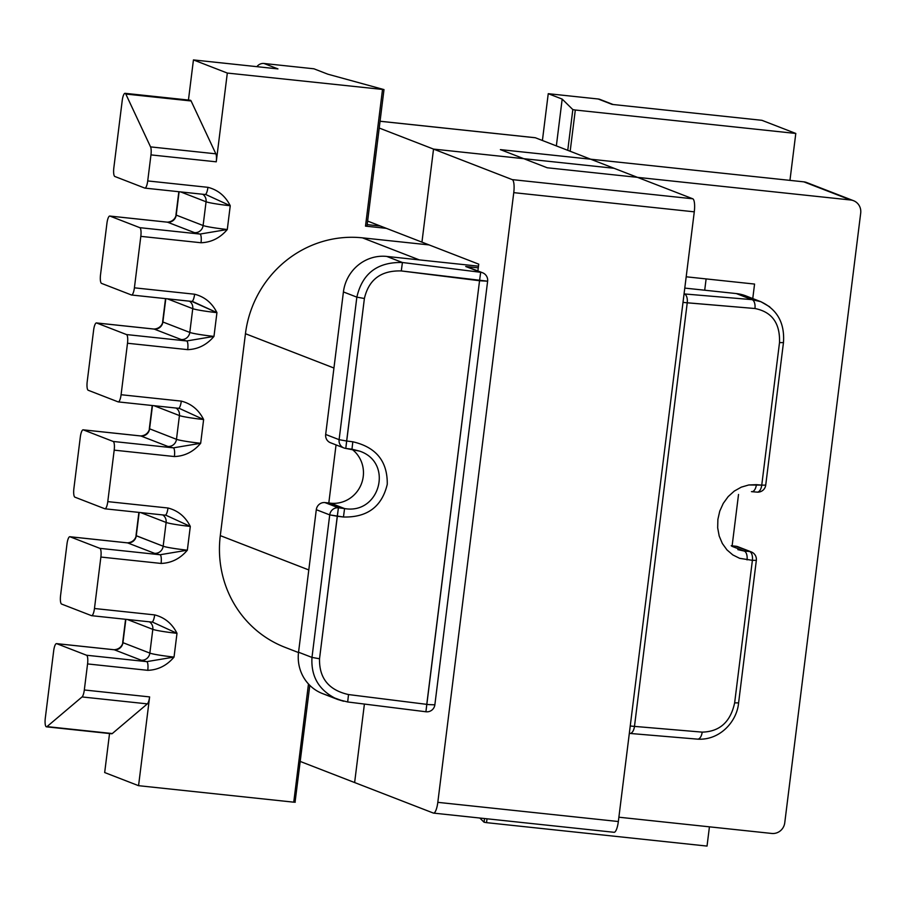 <?xml version="1.0" encoding="UTF-8"?>
<svg xmlns="http://www.w3.org/2000/svg" width="906" height="906" viewBox="0 0 906 906"><rect width="100%" height="100%" fill="white"/><g stroke="black" fill="none" stroke-linecap="round" stroke-linejoin="round"><path stroke-width="1.36" d="M325.673 434.461A7.995 7.701 111.2 0 0 330.464 442.74A7.995 7.701 111.2 0 1 325.673 434.461L343.419 291.936L325.673 434.461L339.104 439.67L356.851 297.145C362.298 273.442 377.485 261.902 402.411 262.502L401.29 270.939C381.075 270.362 368.776 279.535 364.393 298.493L356.851 297.145C362.298 273.442 377.485 261.902 402.411 262.502L401.29 270.939L487.621 281.2L434.857 704.823L428.912 704.608L434.857 704.823A7.995 7.995 0 0 1 425.922 711.765L479.546 280.735L487.621 281.2A7.995 7.995 0 0 0 482.57 272.763A7.995 7.701 -68.8 0 0 480.667 272.298L479.546 280.735L480.667 272.298L465.718 266.5L478.277 267.836L465.718 266.5A7.995 7.701 111.2 0 1 467.632 266.964A7.995 7.701 111.2 0 0 465.718 266.5L480.667 272.298A7.995 7.701 -68.8 0 1 482.57 272.763L467.632 266.964L482.57 272.763A7.995 7.995 0 0 1 487.621 281.2L434.857 704.823A7.995 7.995 0 0 1 425.922 711.765L426.771 704.358L428.912 704.608L426.771 704.358L479.546 280.735L401.29 270.939C381.075 270.362 368.776 279.535 364.393 298.493L346.647 441.018L339.104 439.67A7.995 7.701 111.2 0 0 343.895 447.949A7.995 7.995 0 0 0 345.786 448.425L346.647 441.018L339.104 439.67L356.851 297.145L364.393 298.493L345.786 448.425L351.97 449.195L352.819 441.788L346.647 441.018L352.819 441.788L351.97 449.195L359.784 451.165L345.786 448.425A7.995 7.995 0 0 1 343.895 447.949L330.464 442.74L343.895 447.949A7.995 7.701 111.2 0 1 339.104 439.67L325.673 434.461M386.76 256.432A39.989 38.528 111.2 0 0 343.419 291.936L356.851 297.145L343.419 291.936A39.989 38.528 111.2 0 1 386.76 256.432L402.411 262.502L480.667 272.298L402.411 262.502L386.76 256.432L478.481 266.171L386.76 256.432M736.306 293.567L684.789 288.097L736.306 293.567L751.957 299.637L684.245 293.929A7.995 4.054 -85.2 0 1 687.235 302.808A7.995 4.054 -85.2 0 0 684.245 293.929A7.995 7.701 -68.8 0 0 684.064 293.906A7.995 7.701 -68.8 0 1 684.245 293.929L751.957 299.637L760.813 301.687L751.957 299.637A7.995 4.054 -85.2 0 1 754.947 308.516A7.995 4.054 -85.2 0 0 751.957 299.637L736.306 293.567A39.989 38.528 111.2 0 1 745.819 295.877A39.989 38.528 111.2 0 0 736.306 293.567M194.62 294.224A7.995 2.072 96.1 0 1 191.778 301.404L191.778 301.404A7.995 2.072 96.1 0 1 191.642 301.37A7.995 2.072 96.1 0 0 191.778 301.404L131.574 295.005A7.995 2.072 96.1 0 1 131.427 294.971L101.54 283.385A7.995 2.072 96.1 0 1 100.532 274.688L106.942 223.227A7.995 2.072 96.1 0 1 109.773 216.047A7.995 2.072 96.1 0 1 109.92 216.081L139.807 227.666A7.995 2.072 96.1 0 1 140.815 236.353L134.405 287.825A7.995 2.072 96.1 0 1 131.574 295.005A7.995 2.072 96.1 0 1 131.427 294.971L101.54 283.385A7.995 2.072 96.1 0 1 100.532 274.688L106.942 223.227A7.995 2.072 96.1 0 1 109.773 216.047A7.995 2.072 96.1 0 1 109.92 216.081L139.807 227.666A7.995 2.072 96.1 0 1 140.815 236.353L134.405 287.825A7.995 2.072 96.1 0 1 131.574 295.005L192.751 301.551L216.942 312.638L213.975 336.398A19.989 1.348 -172.9 0 1 189.796 332.423A7.995 7.701 -68.8 0 1 181.121 339.524A27.995 1.88 -172.9 0 0 186.704 340.962L213.975 336.398A19.989 1.348 -172.9 0 1 189.796 332.423A7.995 7.701 -68.8 0 1 181.121 339.524L154.224 329.093A7.995 7.701 111.2 0 0 162.887 321.992L189.796 332.423L192.751 308.663A7.995 7.701 111.2 0 0 189.411 301.154A7.995 7.701 111.2 0 1 192.751 308.663A19.989 1.348 7.1 0 0 216.942 312.638L213.975 336.398C206.828 344.835 198.074 349.252 187.712 349.648C198.074 349.252 206.828 344.835 213.975 336.398L186.704 340.962A7.995 2.072 96.1 0 1 187.712 349.648L127.497 343.249L121.087 394.722A7.995 2.072 96.1 0 1 118.256 401.902A7.995 2.072 96.1 0 1 118.108 401.868L88.222 390.271A7.995 2.072 96.1 0 1 87.214 381.585L93.624 330.112A7.995 2.072 96.1 0 1 96.466 322.932A7.995 2.072 96.1 0 1 96.602 322.978L154.224 329.093L181.121 339.524A27.995 1.88 -172.9 0 0 186.704 340.962A7.995 2.072 96.1 0 1 187.712 349.648L127.497 343.249A7.995 2.072 96.1 0 0 126.5 334.563L96.602 322.978L154.224 329.093A7.995 7.701 111.2 0 0 162.887 321.992L165.798 298.64L162.887 321.992L189.796 332.423L192.751 308.663A19.989 1.348 7.1 0 0 216.942 312.638C212.049 302.91 204.609 296.772 194.62 294.224A7.995 2.072 96.1 0 1 191.778 301.404L216.942 312.638C212.049 302.91 204.609 296.772 194.62 294.224L134.405 287.825L194.62 294.224M362.468 237.848L429.138 244.926L362.468 237.848A107.961 104.043 -68.8 0 0 245.447 333.714A107.961 104.043 -68.8 0 1 362.468 237.848L419.342 259.897L362.468 237.848M220.294 535.627L245.447 333.714L220.294 535.627A107.961 104.043 -68.8 0 0 284.982 647.314A107.961 104.043 -68.8 0 1 220.294 535.627L308.799 569.942L220.294 535.627M181.302 401.12C191.291 403.668 198.731 409.806 203.624 419.535A19.989 1.348 -172.9 0 1 179.433 415.56A7.995 7.701 -68.8 0 0 176.092 408.04A7.995 7.701 -68.8 0 1 179.433 415.56L153.986 405.695L179.433 415.56L176.477 439.319A19.989 1.348 7.1 0 0 200.668 443.283L203.624 419.535A19.989 1.348 -172.9 0 1 179.433 415.56L176.477 439.319A19.989 1.348 7.1 0 0 200.668 443.283L203.624 419.535L179.445 408.447L203.624 419.535C198.731 409.806 191.291 403.668 181.302 401.12A7.995 2.072 96.1 0 1 178.459 408.3L178.459 408.3A7.995 2.072 96.1 0 1 178.323 408.266A7.995 2.072 96.1 0 0 178.459 408.3L118.256 401.902A7.995 2.072 96.1 0 1 118.108 401.868L88.222 390.271A7.995 2.072 96.1 0 1 87.214 381.585L93.624 330.112A7.995 2.072 96.1 0 1 96.466 322.932A7.995 2.072 96.1 0 1 96.602 322.978L126.5 334.563A7.995 2.072 96.1 0 1 127.497 343.249L121.087 394.722A7.995 2.072 96.1 0 1 118.256 401.902L178.459 408.3A7.995 2.072 96.1 0 0 181.302 401.12L121.087 394.722L181.302 401.12M174.394 456.545C184.756 456.148 193.51 451.732 200.668 443.283L173.397 447.847A7.995 2.072 96.1 0 1 174.394 456.545C184.756 456.148 193.51 451.732 200.668 443.283L173.397 447.847A7.995 2.072 96.1 0 1 174.394 456.545L114.19 450.146L174.394 456.545M107.78 501.618L114.19 450.146A7.995 2.072 96.1 0 0 113.182 441.46A7.995 2.072 96.1 0 1 114.19 450.146L107.78 501.618A7.995 2.072 96.1 0 1 104.937 508.798A7.995 2.072 96.1 0 1 104.802 508.753L74.904 497.168A7.995 2.072 96.1 0 1 73.896 488.481L80.317 437.009A7.995 2.072 96.1 0 1 83.148 429.829A7.995 2.072 96.1 0 1 83.295 429.863L113.182 441.46L173.397 447.847A27.995 1.88 7.1 0 1 167.814 446.42A7.995 7.701 111.2 0 0 176.477 439.319L149.32 428.708L176.477 439.319A7.995 7.701 111.2 0 1 167.814 446.42A27.995 1.88 7.1 0 0 173.397 447.847L113.182 441.46L83.295 429.863A7.995 2.072 96.1 0 0 83.148 429.829A7.995 2.072 96.1 0 0 80.317 437.009L73.896 488.481A7.995 2.072 96.1 0 0 74.904 497.168L104.802 508.753A7.995 2.072 96.1 0 0 104.937 508.798A7.995 2.072 96.1 0 0 107.78 501.618L167.984 508.006C177.984 510.565 185.424 516.703 190.305 526.431A19.989 1.348 -172.9 0 1 166.126 522.456A7.995 7.701 111.2 0 0 162.786 514.936A7.995 7.701 111.2 0 1 166.126 522.456L140.679 512.592L166.126 522.456L163.159 546.205A7.995 7.701 -68.8 0 1 154.496 553.306A27.995 1.88 7.1 0 0 160.079 554.744L187.349 550.18L190.305 526.431A19.989 1.348 -172.9 0 1 166.126 522.456L163.159 546.205A19.989 1.348 7.1 0 0 187.349 550.18L190.305 526.431L166.138 515.344L190.305 526.431C185.424 516.703 177.984 510.565 167.984 508.006A7.995 2.072 96.1 0 1 165.152 515.186L165.152 515.186A7.995 2.072 96.1 0 1 165.005 515.152A7.995 2.072 96.1 0 0 165.152 515.186L104.937 508.798L165.152 515.186A7.995 2.072 96.1 0 0 167.984 508.006L107.78 501.618M161.087 563.441C171.438 563.045 180.203 558.628 187.349 550.18C180.203 558.628 171.438 563.045 161.087 563.441A7.995 2.072 -83.9 0 0 160.079 554.744L187.349 550.18A19.989 1.348 7.1 0 1 163.159 546.205A7.995 7.701 -68.8 0 1 154.496 553.306A27.995 1.88 7.1 0 0 160.079 554.744A7.995 2.072 -83.9 0 1 161.087 563.441L100.872 557.043L161.087 563.441M94.462 608.504L100.872 557.043A7.995 2.072 96.1 0 0 99.864 548.345A7.995 2.072 96.1 0 1 100.872 557.043L94.462 608.504A7.995 2.072 96.1 0 1 91.631 615.684A7.995 2.072 96.1 0 1 91.483 615.65L61.597 604.064A7.995 2.072 96.1 0 1 60.589 595.378L66.999 543.906A7.995 2.072 96.1 0 1 69.83 536.726A7.995 2.072 96.1 0 1 69.977 536.76L99.864 548.345L160.079 554.744L99.864 548.345L69.977 536.76A7.995 2.072 96.1 0 0 69.83 536.726A7.995 2.072 96.1 0 0 66.999 543.906L60.589 595.378A7.995 2.072 96.1 0 0 61.597 604.064L91.483 615.65A7.995 2.072 96.1 0 0 91.631 615.684A7.995 2.072 96.1 0 0 94.462 608.504L154.677 614.902C164.666 617.462 172.106 623.6 176.998 633.317A19.989 1.348 -172.9 0 1 152.808 629.353A7.995 7.701 111.2 0 0 149.467 621.833A7.995 7.701 111.2 0 1 152.808 629.353L149.852 653.101A19.989 1.348 7.1 0 0 174.031 657.077L176.998 633.317A19.989 1.348 -172.9 0 1 152.808 629.353L127.361 619.489L152.808 629.353L149.852 653.101A7.995 7.701 -68.8 0 1 141.177 660.202A27.995 1.88 7.1 0 0 146.761 661.64L174.031 657.077L176.998 633.317L152.82 622.241L176.998 633.317C172.106 623.6 164.666 617.462 154.677 614.902A7.995 2.072 96.1 0 1 151.834 622.082L151.834 622.082A7.995 2.072 96.1 0 1 151.698 622.048A7.995 2.072 96.1 0 0 151.834 622.082L91.631 615.684L151.834 622.082A7.995 2.072 96.1 0 0 154.677 614.902L94.462 608.504M147.769 670.327C158.131 669.942 166.885 665.525 174.031 657.077C166.885 665.525 158.131 669.942 147.769 670.327A7.995 2.072 -83.9 0 0 146.761 661.64L174.031 657.077A19.989 1.348 7.1 0 1 149.852 653.101A7.995 7.701 -68.8 0 1 141.177 660.202A27.995 1.88 7.1 0 0 146.761 661.64A7.995 2.072 -83.9 0 1 147.769 670.327L87.565 663.928L147.769 670.327M84.315 689.976L87.565 663.928A7.995 2.072 96.1 0 0 86.557 655.242A7.995 2.072 96.1 0 1 87.565 663.928L84.315 689.976A7.995 2.072 96.1 0 1 82.05 696.941L147.338 703.871A7.995 2.072 -83.9 0 0 149.615 696.907L138.561 785.683L104.677 772.546L109.535 733.532L104.677 772.546L138.561 785.683L149.615 696.907A7.995 2.072 -83.9 0 1 147.338 703.871L112.31 733.543L147.338 703.871L82.05 696.941L47.01 726.612L82.05 696.941A7.995 2.072 96.1 0 0 84.315 689.976L149.615 696.907L84.315 689.976M293.748 802.172L138.561 785.683L293.748 802.172L308.47 683.985L293.748 802.172L295.243 802.229L293.748 802.172M486.545 822.648L707.031 846.079L709.432 826.827L707.031 846.079L486.545 822.648L487.02 818.798L486.545 822.648L484.064 822.229L479.806 818.027L484.064 822.229L486.545 822.648M789.953 180.373L795.796 133.454L761.923 120.317L612.116 104.405L761.923 120.317L795.796 133.454L575.31 110.022L795.796 133.454L789.953 180.373M365.503 226.126L386.375 228.346L365.503 226.126L366.987 226.183L383.997 89.592L227.315 73.058L216.262 161.823A7.995 2.072 96.1 0 0 215.855 153.827A7.995 2.072 96.1 0 1 216.262 161.823L227.315 73.058L193.442 59.921L277.949 68.901L193.442 59.921L227.315 73.058L383.997 89.592L327.881 74.201L313.929 68.799L263.997 63.488A7.995 7.701 111.2 0 0 256.908 66.659A7.995 7.701 111.2 0 1 263.997 63.488L277.949 68.901L263.997 63.488L313.929 68.799L327.881 74.201L383.997 89.592L366.987 226.183L365.503 226.126L382.513 89.547L365.503 226.126M147.723 180.928L150.962 154.892L216.262 161.823L150.962 154.892A7.995 2.072 96.1 0 0 150.555 146.885A7.995 2.072 96.1 0 1 150.962 154.892L147.723 180.928A7.995 2.072 96.1 0 1 144.881 188.108A7.995 2.072 96.1 0 1 144.745 188.074L114.847 176.489A7.995 2.072 96.1 0 1 113.839 167.803L122.231 100.498A7.995 2.072 96.1 0 1 125.062 93.318A7.995 2.072 96.1 0 1 125.809 94.043L150.555 146.885L215.855 153.827L191.109 100.974L215.855 153.827L150.555 146.885L125.809 94.043L191.109 100.974A7.995 2.072 96.1 0 0 190.362 100.249A7.995 2.072 96.1 0 1 191.109 100.974L125.809 94.043A7.995 2.072 96.1 0 0 125.062 93.318A7.995 2.072 96.1 0 0 122.231 100.498L113.839 167.803A7.995 2.072 96.1 0 0 114.847 176.489L144.745 188.074A7.995 2.072 96.1 0 0 144.881 188.108A7.995 2.072 96.1 0 0 147.723 180.928L207.927 187.327C217.927 189.875 225.368 196.024 230.249 205.741L227.293 229.501A19.989 1.348 -172.9 0 1 203.103 225.526A7.995 7.701 -68.8 0 1 194.439 232.627A27.995 1.88 -172.9 0 0 200.022 234.065L227.293 229.501A19.989 1.348 -172.9 0 1 203.103 225.526A7.995 7.701 -68.8 0 1 194.439 232.627L167.531 222.196A7.995 7.701 111.2 0 0 176.206 215.096L179.116 191.744L176.206 215.096L203.103 225.526L206.07 201.778A19.989 1.348 7.1 0 0 230.249 205.741L227.293 229.501C220.147 237.938 211.381 242.366 201.03 242.751C211.381 242.366 220.147 237.938 227.293 229.501L200.022 234.065A7.995 2.072 96.1 0 1 201.03 242.751L140.815 236.353L201.03 242.751A7.995 2.072 96.1 0 0 200.022 234.065L139.807 227.666L200.022 234.065A27.995 1.88 -172.9 0 1 194.439 232.627L167.531 222.196A7.995 7.701 111.2 0 0 176.206 215.096L203.103 225.526L206.07 201.778A7.995 7.701 111.2 0 0 202.729 194.258A7.995 7.701 111.2 0 1 206.07 201.778A19.989 1.348 7.1 0 0 230.249 205.741L206.081 194.654L230.249 205.741C225.368 196.024 217.927 189.875 207.927 187.327A7.995 2.072 96.1 0 1 205.096 194.507L205.096 194.507A7.995 2.072 96.1 0 1 204.949 194.473A7.995 2.072 96.1 0 0 205.096 194.507L144.881 188.108L205.096 194.507A7.995 2.072 96.1 0 0 207.927 187.327L147.723 180.928M735.966 546.25L731.21 545.74L732.127 545.842L738.526 494.461L732.127 545.842L735.966 546.25A7.995 7.701 111.2 0 1 737.869 546.714A7.995 7.701 111.2 0 0 735.966 546.25L749.398 551.46A7.995 4.054 94.8 0 1 752.388 560.338L756.34 560.361A7.995 7.995 0 0 0 751.301 551.924A7.995 7.701 111.2 0 0 749.398 551.46A7.995 4.054 94.8 0 1 752.388 560.338L756.34 560.361A7.995 7.995 0 0 0 751.301 551.924A7.995 7.701 111.2 0 0 749.398 551.46L735.966 546.25M298.55 652.218A39.989 38.528 111.2 0 0 322.502 693.577A39.989 38.528 111.2 0 1 298.55 652.218L311.981 657.416L319.524 658.764L338.402 507.79L344.574 508.572L343.453 517.009C367.338 517.564 381.936 506.658 387.258 484.302C387.587 461.313 376.103 447.145 352.819 441.788C376.103 447.145 387.587 461.313 387.258 484.302C381.936 506.658 367.338 517.564 343.453 517.009L344.574 508.572L330.735 503.204A29.989 28.901 111.2 0 0 361.335 484.042A29.989 28.901 111.2 0 0 351.856 449.183A29.989 28.901 111.2 0 1 361.335 484.042A29.989 28.901 111.2 0 1 330.735 503.204L328.81 502.989L336.047 444.903L328.81 502.989L344.574 508.572C379.773 514.71 393.725 462.955 360.033 451.267C393.725 462.955 379.773 514.71 344.574 508.572L338.402 507.79L324.971 502.581A7.995 7.701 111.2 0 0 316.296 509.693L298.55 652.218L311.981 657.416L329.727 514.891L337.27 516.239L338.402 507.79A7.995 7.701 111.2 0 0 329.727 514.891L316.296 509.693L298.55 652.218M324.971 502.581L328.81 502.989L324.971 502.581A7.995 7.701 111.2 0 0 316.296 509.693L329.727 514.891L343.453 517.009L337.27 516.239L319.524 658.764C319.116 678.209 328.787 690.145 348.527 694.562L426.771 704.358L348.527 694.562L347.666 701.969L348.527 694.562C328.787 690.145 319.116 678.209 319.524 658.764L311.981 657.416L329.727 514.891A7.995 7.701 111.2 0 1 338.402 507.79L324.971 502.581M367.179 224.631L380.395 226.036L367.179 224.631M737.869 549.648L744.053 551.007L731.901 546.295L744.053 551.007L749.398 551.46L744.053 551.007A7.995 4.054 -85.2 0 1 747.042 559.885A7.995 4.054 -85.2 0 0 744.053 551.007L737.869 549.648M769.749 306.828L760.915 301.721L745.819 295.877L760.915 301.721L769.749 306.828M343.634 701.255L337.598 699.432C319.365 691.018 310.826 677.02 311.981 657.416C310.826 677.02 319.365 691.018 337.598 699.432L322.502 693.577L343.634 701.255M702.184 732.127A7.995 4.054 94.8 0 1 697.529 739.137A7.995 4.054 94.8 0 1 697.212 739.092A7.995 4.054 94.8 0 0 697.529 739.137C720.179 740.587 737.054 721.142 738.594 702.886L756.34 560.361L738.594 702.886L734.641 702.863C730.519 721.923 719.704 731.674 702.184 732.127A7.995 4.054 94.8 0 1 697.529 739.137L629.817 733.43A7.995 4.054 94.8 0 1 629.511 733.373A7.995 4.054 94.8 0 0 629.817 733.43A7.995 4.054 94.8 0 0 634.472 726.419A7.995 4.054 94.8 0 1 629.817 733.43A7.995 7.995 0 0 1 629.319 733.373A7.995 7.701 111.2 0 0 629.511 733.373A7.995 7.701 111.2 0 1 629.319 733.362A7.995 7.995 0 0 0 629.817 733.43L697.529 739.137C720.179 740.587 737.054 721.142 738.594 702.886L734.641 702.863L752.388 560.338L739.624 558.311L732.818 554.925L726.963 549.897L722.342 543.498L719.194 536.024L717.677 527.858L717.88 519.421L719.76 511.12L723.26 503.385L728.186 496.59L734.279 491.086L741.267 487.156L748.764 484.97L756.408 484.665A7.995 4.054 94.8 0 1 751.765 491.675A7.995 4.054 94.8 0 1 751.448 491.618A7.995 4.054 94.8 0 0 751.765 491.675A7.995 4.054 94.8 0 0 756.408 484.665L761.753 485.118A7.995 4.054 94.8 0 1 757.11 492.128A7.995 4.054 94.8 0 1 756.793 492.071A7.995 4.054 94.8 0 0 757.11 492.128L751.765 491.675L757.11 492.128A7.995 7.995 0 0 0 765.717 485.14L761.753 485.118A7.995 4.054 94.8 0 1 757.11 492.128A7.995 7.995 0 0 0 765.717 485.14L761.753 485.118L779.511 342.593L783.463 342.615C784.856 323.091 777.303 309.456 760.813 301.709C777.303 309.456 784.856 323.091 783.463 342.615L779.511 342.593C780.179 323.249 771.991 311.89 754.947 308.516L687.235 302.808L634.472 726.419L687.235 302.808L685.253 302.615L754.947 308.516C771.991 311.89 780.179 323.249 779.511 342.593L761.753 485.118L748.764 484.97L741.267 487.156L734.279 491.086L728.186 496.59L723.26 503.385L719.76 511.12L717.88 519.421L717.677 527.858L719.194 536.024L722.342 543.498L726.963 549.897L732.818 554.925L739.624 558.311L752.388 560.338L734.641 702.863C730.519 721.923 719.704 731.674 702.184 732.127L632.49 726.227L702.184 732.127M188.448 100.045L193.442 59.921L188.448 100.045M45.3 718.107L53.681 650.802A7.995 2.072 96.1 0 1 56.523 643.622A7.995 2.072 96.1 0 1 56.659 643.656L86.557 655.242L146.761 661.64L86.557 655.242L56.659 643.656A7.995 2.072 96.1 0 0 56.523 643.622A7.995 2.072 96.1 0 0 53.681 650.802L45.3 718.107A7.995 2.072 -83.9 0 0 46.444 726.827A7.995 2.072 -83.9 0 0 47.01 726.612L112.31 733.543A7.995 2.072 -83.9 0 1 111.744 733.769A7.995 2.072 -83.9 0 0 112.31 733.543L47.01 726.612A7.995 2.072 -83.9 0 1 46.444 726.827A7.995 2.072 -83.9 0 1 45.3 718.107M295.062 802.15L309.795 685.355L295.062 802.15M542.411 140.498L548.243 93.692L598.175 98.992A7.995 7.701 -68.8 0 1 600.078 99.456A7.995 7.701 -68.8 0 0 598.175 98.992L612.116 104.405L598.175 98.992L548.243 93.692L562.184 99.094L556.352 145.911L562.184 99.094L572.83 109.592L575.31 110.022L572.83 109.592L562.184 99.094L548.243 93.692L542.411 140.498M477.892 270.939L478.73 264.156L421.947 242.14L433.532 149.094L614.064 168.278L692.773 198.788A11.993 3.103 96.1 0 1 694.279 211.834L618.345 821.527A11.993 3.103 96.1 0 1 614.087 832.297L433.555 813.112A11.993 3.103 96.1 0 1 433.34 813.056L354.631 782.546L364.405 704.064L354.631 782.546L300.316 761.482M379.218 128.04L512.241 179.614A11.993 3.103 96.1 0 1 513.759 192.65L437.813 802.342A11.993 3.103 96.1 0 1 433.555 813.112M534.925 137.712A11.993 3.103 96.1 0 1 535.14 137.712A11.993 3.103 96.1 0 1 535.355 137.757L614.064 168.278L433.532 149.094L421.947 242.14L367.621 221.075M853.509 200.69A11.993 11.563 -68.8 0 0 850.655 200L547.213 167.769L500.384 149.615L803.826 181.846A11.993 11.563 -68.8 0 1 806.68 182.536L853.509 200.69A11.993 11.563 -68.8 0 1 860.7 213.103L784.755 822.795A11.993 11.563 -68.8 0 1 771.753 833.452L618.877 817.212M752.761 298.561L754.562 284.065L686.193 276.794M704.709 290.214L706.114 278.912M333.94 368.029L245.447 333.714L333.94 368.029M570.168 151.257L575.31 110.022L570.168 151.257M186.704 340.962L126.5 334.563L186.704 340.962M154.077 329.059A7.995 2.072 96.1 0 1 154.224 329.093A7.995 2.072 96.1 0 0 154.077 329.059C162.321 328.436 163.159 320.826 162.638 321.823L165.526 298.618L162.638 321.823C163.159 320.826 162.321 328.436 154.077 329.059L96.466 322.932L154.077 329.059M167.304 298.799L192.751 308.663L167.304 298.799M140.906 435.99L83.295 429.863L140.906 435.99A7.995 7.701 111.2 0 0 149.581 428.889L152.48 405.537L149.581 428.889A7.995 7.701 111.2 0 1 140.906 435.99L167.814 446.42L140.906 435.99A7.995 2.072 96.1 0 0 140.77 435.956A7.995 2.072 96.1 0 1 140.906 435.99M127.587 542.887L154.496 553.306L127.587 542.887L69.977 536.76L127.587 542.887A7.995 7.701 111.2 0 0 136.262 535.774L163.159 546.205L136.002 535.605L139.173 512.434L136.262 535.774A7.995 7.701 111.2 0 1 127.587 542.887A7.995 2.072 96.1 0 0 127.452 542.853A7.995 2.072 96.1 0 1 127.587 542.887M484.064 822.229L484.529 818.526L484.064 822.229M567.756 150.328L572.83 109.592L567.756 150.328M630.248 725.966L632.49 726.227L630.248 725.966M683.011 302.355L685.253 302.615L683.011 302.355M114.281 649.772L56.659 643.656L114.281 649.772A7.995 7.701 111.2 0 0 122.944 642.671L149.852 653.101L122.944 642.671L125.855 619.319L122.944 642.671A7.995 7.701 111.2 0 1 114.281 649.772L141.177 660.202L114.281 649.772A7.995 2.072 96.1 0 0 114.133 649.738A7.995 2.072 96.1 0 1 114.281 649.772M180.622 191.902L206.07 201.778L180.622 191.902M109.92 216.081L167.531 222.196A7.995 2.072 96.1 0 0 167.395 222.163A7.995 2.072 96.1 0 1 167.531 222.196L109.92 216.081M513.759 192.65L694.279 211.834M512.241 179.614L692.773 198.788M437.813 802.342L618.345 821.527M380.056 121.268L535.355 137.757M850.655 200L803.826 181.846M179.445 408.447L178.459 408.3L179.445 408.447M765.717 485.14L783.463 342.615L765.717 485.14M737.869 546.714L751.301 551.924L737.869 546.714M140.77 435.956L83.148 429.829L140.77 435.956C149.003 435.333 149.841 427.711 149.32 428.708L152.208 405.503L149.32 428.708C149.841 427.711 149.003 435.333 140.77 435.956M613.102 104.507L600.078 99.456L613.102 104.507M347.666 701.969L337.723 699.443L347.666 701.969L425.922 711.765L347.666 701.969M111.744 733.769L46.444 726.827L111.744 733.769M114.133 649.738L56.523 643.622L114.133 649.738C122.378 649.126 123.216 641.505 122.695 642.501L125.583 619.296L122.695 642.501C123.216 641.505 122.378 649.126 114.133 649.738M127.452 542.853C135.685 542.23 136.523 534.608 136.002 535.605L138.901 512.4L136.002 535.605C136.523 534.608 135.685 542.23 127.452 542.853L69.83 536.726L127.452 542.853M284.982 647.314L298.504 652.558L284.982 647.314M190.362 100.249L125.062 93.318L190.362 100.249M167.395 222.163L109.773 216.047L167.395 222.163C175.628 221.551 176.466 213.929 175.945 214.926L178.844 191.721L175.945 214.926C176.466 213.929 175.628 221.551 167.395 222.163M535.14 137.712L380.056 121.234"/></g></svg>
